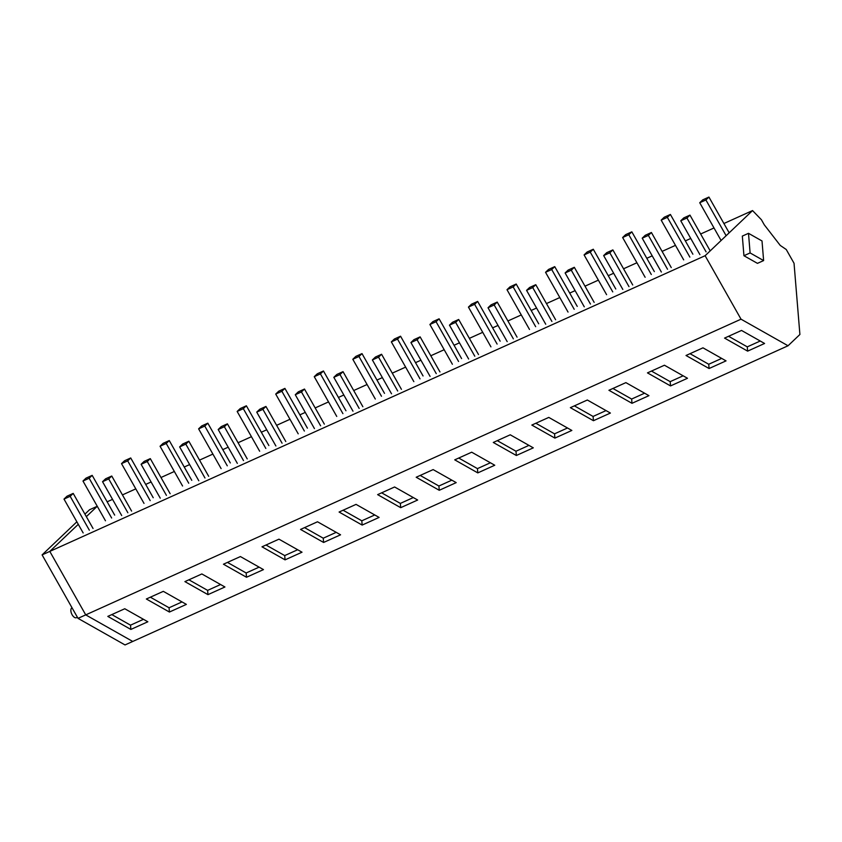<?xml version="1.0" encoding="UTF-8"?>
<svg xmlns="http://www.w3.org/2000/svg" width="842" height="842" viewBox="0 0 842 842"><rect width="100%" height="100%" fill="white"/><g stroke="black" fill="none" stroke-linecap="round" stroke-linejoin="round"><path stroke-width="1.26" d="M741.023 319.181L788.049 345.767L132.741 641.457L85.726 614.881L49.804 551.405L705.112 255.715L741.023 319.181L85.726 614.881L132.741 641.457L125.026 644.94L78.011 618.354L42.1 554.889L76.854 521.819M78.011 618.354L85.726 614.881L49.804 551.405L78.274 524.324L49.804 551.405L42.1 554.889M97.251 506.274L86.347 516.641L97.251 506.274L89.536 509.747L84.926 514.136M788.049 345.767L799.9 334.485L794.038 263.272L786.249 249.506L780.239 245.422L764.273 224.803L761.41 219.73L752.548 210.574L723.899 223.509M714.005 227.971L700.649 234.002M690.756 238.465L685.346 240.896M675.463 245.359L662.096 251.39M652.213 255.852L646.803 258.294M636.91 262.757L623.554 268.787M613.66 273.25L608.25 275.692M598.367 280.144L585.001 286.175M575.118 290.637L569.708 293.079M559.825 297.542L546.458 303.573M536.564 308.035L531.165 310.477M521.272 314.94L507.905 320.97M498.022 325.433L492.612 327.864M482.729 332.327L469.362 338.358M459.469 342.82L454.07 345.262M444.176 349.725L430.809 355.756M420.926 360.218L415.516 362.66M405.633 367.123L392.267 373.153M382.373 377.605L376.974 380.047M367.08 384.51L353.714 390.541M343.831 395.003L338.421 397.445M328.538 401.908L315.171 407.938M305.278 412.401L299.878 414.843M289.985 419.295L276.618 425.326M266.735 429.788L261.325 432.23M251.442 436.693L238.075 442.724M228.193 447.186L222.783 449.628M212.889 454.091L199.533 460.121M189.639 464.584L184.23 467.015M174.347 471.478L160.98 477.509M151.097 481.971L145.687 484.413M135.794 488.876L122.437 494.907M112.544 499.369L107.144 501.811M705.112 255.715L752.548 210.574M747.633 351.135L764.589 343.473L741.528 330.443L724.562 338.095L747.633 351.135L747.275 346.862L760.231 341.021M323.602 542.458L340.568 534.807L317.508 521.777L300.541 529.429L323.602 542.458L323.254 538.196L336.211 532.344M285.059 559.856L261.999 546.816L278.955 539.164L302.025 552.205L285.059 559.856L284.712 555.583L297.668 549.742M400.697 507.673L417.664 500.022L394.603 486.981L377.637 494.633L400.697 507.673L400.35 503.411L413.306 497.559M362.155 525.071L339.094 512.031L356.05 504.379L379.111 517.42L362.155 525.071L361.807 520.798L374.764 514.957M169.421 612.039L186.377 604.388L163.316 591.347L146.35 598.999L169.421 612.039L169.063 607.766L182.019 601.925M130.868 629.437L147.834 621.775L124.763 608.745L107.808 616.397L130.868 629.437L130.521 625.164L143.477 619.312M246.517 577.254L223.446 564.214L240.412 556.562L263.472 569.602L246.517 577.254L246.159 572.981L259.115 567.14M207.963 594.641L224.93 586.99L201.859 573.949L184.903 581.611L207.963 594.641L207.616 590.379L220.572 584.527M631.984 403.307L608.924 390.278L625.88 382.626L648.95 395.656L631.984 403.307L631.637 399.045L644.593 393.193M593.442 420.705L610.397 413.054L587.337 400.013L570.371 407.665L593.442 420.705L593.084 416.443L606.04 410.591M709.08 368.522L686.019 355.492L702.975 347.83L726.046 360.871L709.08 368.522L708.732 364.26L721.689 358.408M670.537 385.92L687.493 378.268L664.433 365.228L647.466 372.88L670.537 385.92L670.179 381.647L683.136 375.806M477.793 472.888L454.733 459.848L471.699 452.196L494.759 465.237L477.793 472.888L477.446 468.615L490.402 462.774M439.25 490.286L416.19 477.246L433.146 469.594L456.206 482.624L439.25 490.286L438.903 486.013L451.859 480.161M554.889 438.103L571.855 430.451L548.784 417.411L531.828 425.063L554.889 438.103L554.541 433.83L567.497 427.989M516.346 455.49L533.302 447.839L510.241 434.798L493.286 442.46L516.346 455.49L515.988 451.228L528.944 445.376M77.39 617.27L76.433 617.702A5.41 2.758 -114.3 0 1 72.117 614.755A5.41 2.758 -114.3 0 1 71.98 607.84L72.044 607.808M111.807 614.586L130.521 625.164M150.36 597.188L169.063 607.766M188.903 579.801L207.616 590.379M227.456 562.403L246.159 572.981M265.998 545.016L284.712 555.583M304.551 527.618L323.254 538.196M343.094 510.22L361.807 520.798M381.647 492.833L400.35 503.411M420.19 475.435L438.903 486.013M458.743 458.048L477.446 468.615M497.285 440.65L515.988 451.228M535.828 423.252L554.541 433.83M574.381 405.865L593.084 416.443M612.923 388.467L631.637 399.045M651.476 371.069L670.179 381.647M690.019 353.682L708.732 364.26M763.62 260.578L762.01 240.959L748.496 233.318L750.106 252.937L763.62 260.578L757.453 263.357L743.939 255.726L750.106 252.937M743.939 255.726L742.328 236.097L748.496 233.318M728.572 336.284L747.275 346.862M111.639 518.009L89.147 478.245L82.979 481.035L86.01 478.14L92.178 475.362L114.67 515.115M105.471 520.788L82.979 481.035M89.147 478.245L92.178 475.362M89.326 530.165L70.17 496.306L73.201 493.412L93.041 528.481M70.17 496.306L64.003 499.085L67.034 496.201L73.201 493.412M83.158 532.944L64.003 499.085M150.181 500.611L127.689 460.858L121.522 463.637L124.553 460.753L130.721 457.964L153.223 497.727M144.014 503.4L121.522 463.637M127.689 460.858L130.721 457.964M127.868 512.767L108.713 478.909L111.754 476.025L131.594 511.083M108.713 478.909L102.545 481.698L105.587 478.803L111.754 476.025M121.701 515.546L102.545 481.698M188.734 483.224L166.232 443.46L160.064 446.249L163.106 443.355L169.274 440.577L191.765 480.329M182.567 486.002L160.064 446.249M166.232 443.46L169.274 440.577M166.421 495.37L147.266 461.521L150.297 458.627L170.137 493.696M147.266 461.521L141.098 464.3L144.129 461.416L150.297 458.627M160.254 498.159L141.098 464.3M227.277 465.826L204.785 426.073L198.617 428.852L201.648 425.968L207.816 423.179L230.308 462.942M221.109 468.605L198.617 428.852M204.785 426.073L207.816 423.179M204.964 477.982L185.808 444.123L188.85 441.24L208.679 476.298M185.808 444.123L179.641 446.902L182.682 444.018L188.85 441.24M198.796 480.761L179.641 446.902M265.819 448.428L243.327 408.675L237.16 411.454L240.202 408.57L246.369 405.791L268.861 445.544M259.652 451.217L237.16 411.454M243.327 408.675L246.369 405.791M243.506 460.585L224.361 426.726L227.393 423.842L247.232 458.911M224.361 426.726L218.194 429.515L221.225 426.62L227.393 423.842M237.339 463.374L218.194 429.515M304.372 431.041L281.881 391.277L275.713 394.067L278.744 391.172L284.912 388.394L307.404 428.146M298.205 433.819L275.713 394.067M281.881 391.277L284.912 388.394M282.059 443.187L262.904 409.338L265.935 406.444L285.775 441.513M262.904 409.338L256.736 412.117L259.768 409.233L265.935 406.444M275.892 445.976L256.736 412.117M342.915 413.643L320.423 373.89L314.255 376.669L317.297 373.785L323.465 370.996L345.957 410.759M336.747 416.432L314.255 376.669M320.423 373.89L323.465 370.996M320.602 425.799L301.447 391.94L304.488 389.057L324.328 424.115M301.447 391.94L295.279 394.73L298.321 391.835L304.488 389.057M314.434 428.578L295.279 394.73M381.468 396.256L358.976 356.492L352.809 359.281L355.84 356.387L362.007 353.608L384.499 393.361M375.3 399.034L352.809 359.281M358.976 356.492L362.007 353.608M359.155 408.402L340 374.553L343.031 371.659L362.87 406.728M340 374.553L333.832 377.332L336.863 374.448L343.031 371.659M352.987 411.191L333.832 377.332M420.011 378.858L397.519 339.105L391.351 341.884L394.393 339L400.56 336.211L423.052 375.964M413.843 381.637L391.351 341.884M397.519 339.105L400.56 336.211M397.698 391.014L378.542 357.155L381.584 354.261L401.423 389.33M378.542 357.155L372.375 359.934L375.416 357.05L381.584 354.261M391.53 393.793L372.375 359.934M458.564 361.46L436.072 321.707L429.904 324.486L432.935 321.602L439.103 318.813L461.595 358.576M452.396 364.249L429.904 324.486M436.072 321.707L439.103 318.813M436.251 373.616L417.095 339.758L420.126 336.874L439.966 371.943M417.095 339.758L410.928 342.547L413.959 339.652L420.126 336.874M430.083 376.395L410.928 342.547M497.106 344.073L474.614 304.309L468.447 307.098L471.488 304.204L477.656 301.425L500.148 341.178M490.939 346.851L468.447 307.098M474.614 304.309L477.656 301.425M474.793 356.219L455.638 322.37L458.68 319.476L478.519 354.545M455.638 322.37L449.47 325.149L452.512 322.265L458.68 319.476M468.626 359.008L449.47 325.149M535.659 326.675L513.167 286.922L507 289.701L510.031 286.817L516.199 284.028L538.691 323.791M529.492 329.454L507 289.701M513.167 286.922L516.199 284.028M513.346 338.831L494.191 304.972L497.222 302.089L517.062 337.147M494.191 304.972L488.023 307.762L491.054 304.867L497.222 302.089M507.179 341.61L488.023 307.762M574.202 309.277L551.71 269.524L545.542 272.303L548.574 269.419L554.741 266.64L577.244 306.393M568.034 312.066L545.542 272.303M551.71 269.524L554.741 266.64M551.889 321.433L532.733 287.575L535.775 284.691L555.615 319.76M532.733 287.575L526.566 290.364L529.607 287.469L535.775 284.691M545.721 324.223L526.566 290.364M612.755 291.89L590.253 252.126L584.095 254.915L587.127 252.021L593.294 249.243L615.786 288.995M606.587 294.668L584.095 254.915M590.253 252.126L593.294 249.243M590.442 304.046L571.286 270.187L574.318 267.293L594.157 302.362M571.286 270.187L565.119 272.966L568.15 270.082L574.318 267.293M584.274 306.825L565.119 272.966M651.298 274.492L628.806 234.739L622.638 237.518L625.669 234.634L631.837 231.845L654.339 271.608M645.13 277.281L622.638 237.518M628.806 234.739L631.837 231.845M628.985 286.648L609.829 252.789L612.871 249.906L632.71 284.964M609.829 252.789L603.661 255.579L606.703 252.684L612.871 249.906M622.817 289.427L603.661 255.579M689.851 257.105L667.348 217.341L661.181 220.13L664.222 217.236L670.39 214.457L692.882 254.21M683.683 259.883L661.181 220.13M667.348 217.341L670.39 214.457M667.527 269.251L648.382 235.402L651.413 232.508L671.253 267.577M648.382 235.402L642.214 238.181L645.246 235.297L651.413 232.508M661.359 272.04L642.214 238.181M726.13 235.718L705.901 199.954L699.734 202.733L702.765 199.849L708.932 197.06L729.172 232.824M721.099 240.507L699.734 202.733M705.901 199.954L708.932 197.06M706.08 251.863L686.925 218.004L689.956 215.12L709.795 250.179M686.925 218.004L680.757 220.783L683.788 217.899L689.956 215.12M699.913 254.642L680.757 220.783"/></g></svg>
